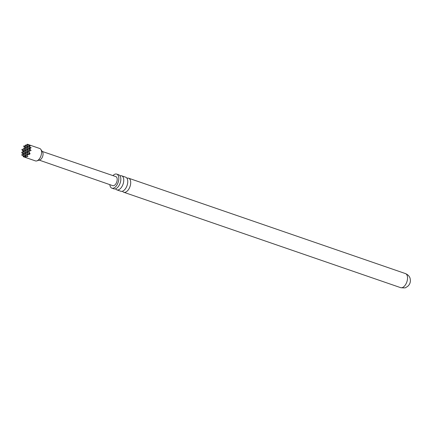 <?xml version="1.0" encoding="UTF-8"?>
<svg xmlns="http://www.w3.org/2000/svg" width="432" height="432" viewBox="0 0 432 432"><rect width="100%" height="100%" fill="white"/><g stroke="black" fill="none" stroke-linecap="round" stroke-linejoin="round"><path stroke-width="0.65" d="M116.818 189.864L120.825 191.246A7.436 4.039 -71 0 0 127.764 181.937A7.436 4.039 -71 0 0 125.669 177.19L121.662 175.808A7.436 4.039 109 0 1 123.757 180.554A7.436 4.039 109 0 1 116.818 189.864A7.436 4.039 109 0 1 115.538 188.822M111.883 188.163L113.886 188.854A7.436 4.039 -71 0 0 120.825 179.545A7.436 4.039 -71 0 0 118.73 174.798L116.726 174.107A7.436 4.039 109 0 1 118.822 178.853A7.436 4.039 109 0 1 111.883 188.163A7.436 4.039 109 0 1 109.82 184.642M126.949 178.232A7.436 4.039 109 0 1 128.606 178.2A7.436 4.039 109 0 1 130.702 182.947A7.436 4.039 109 0 1 123.763 192.256A7.436 4.039 109 0 1 122.477 191.214M120.01 175.84A7.436 4.039 109 0 1 121.662 175.808M23.296 156.713L35.435 160.898A6.561 3.564 -71 0 0 36.85 160.882L39.771 159.959A4.59 2.495 -71 0 0 43.065 154.224A4.59 2.495 -71 0 0 42.547 151.907L40.813 149.38A6.561 3.564 -71 0 0 39.712 148.495L27.27 144.218L30.062 145.341L30.008 145.724M36.85 160.882A6.561 3.564 -71 0 0 41.558 152.685A6.561 3.564 -71 0 0 40.813 149.38M39.236 160.132L112.747 185.657A4.779 2.597 -71 0 0 117.207 179.669A4.779 2.597 -71 0 0 115.857 176.612L42.228 151.443M23.447 156.757L26.147 157.415L25.553 156.935L26.395 156.514L27.918 156.524L26.876 154.904L29.738 154.256L29.543 153.819L30.067 153.625L28.744 151.351L31.082 150.503L30.132 149.407L30.175 148.144L31.18 147.847L28.939 145.978L30.359 145.654L29.851 145.363M24.181 156.325L21.6 154.899L24.127 156.627M24.278 153.668L21.697 152.237L22.205 153.409L23.306 154.429M24.376 151.011L21.794 149.58L23.409 151.772M24.748 148.025L24.214 148.208L24.419 148.657M25.72 145.789L23.663 146.027L24.646 148.289M27.405 144.704L25.434 145.136L26.417 147.393M29.921 145.741L27.27 144.218M21.794 149.58L23.657 148.894M28.879 146.005L29.862 148.262M21.697 152.237L23.56 151.551M30.132 149.407L28.782 148.662L30.175 148.144M28.782 148.662L29.77 150.941M21.6 154.899L23.463 154.208M28.685 151.319L29.738 153.749M26.395 156.514L25.045 155.763L25.553 156.935M26.816 154.872L29.56 153.857M25.045 155.763L26.914 155.072M23.274 156.659L25.137 155.974M29.705 153.76L26.914 152.215L27.891 154.472M27.724 154.537L25.142 153.106L26.12 155.369M25.952 155.428L23.371 154.003L24.349 156.26M26.914 152.215L28.777 151.524M25.142 153.106L27.005 152.42M23.371 154.003L25.234 153.317M29.614 150.995L27.011 149.553L27.988 151.816M27.821 151.875L25.24 150.449L26.217 152.712M26.05 152.771L23.468 151.346L24.446 153.603M27.011 149.553L28.874 148.867M25.24 150.449L27.103 149.764M23.468 151.346L25.331 150.655M29.689 148.327L27.108 146.896L28.091 149.159M27.918 149.218L25.337 147.793L26.32 150.05M26.147 150.115L23.566 148.689L24.543 150.946M27.108 146.896L28.971 146.21M25.337 147.793L27.2 147.107M23.566 148.689L25.429 147.998M27.205 144.239L28.188 146.502M28.015 146.561L25.434 145.136M26.244 147.458L23.663 146.027M112.93 175.613A7.436 4.039 109 0 1 116.726 174.107M407.543 278.332A7.436 4.039 109 0 1 400.604 287.642C404.12 288.031 405.896 287.955 405.934 287.426L407.468 286.524C409.315 285.034 410.292 283.138 410.4 280.832C410.27 278.791 409.973 277.528 409.514 277.036C409.482 277.02 408.785 275.017 405.448 273.586A7.436 4.039 109 0 1 407.543 278.332M123.763 192.256L400.604 287.642M128.606 178.2L405.448 273.586"/></g></svg>
